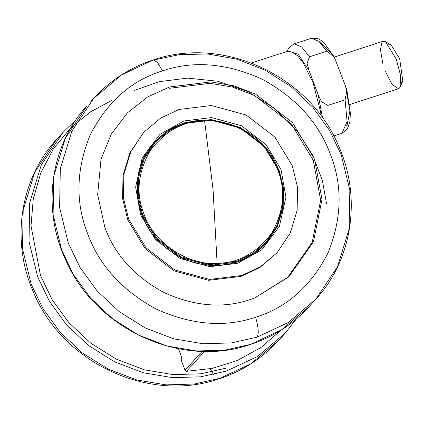 <?xml version="1.0" encoding="UTF-8"?>
<svg xmlns="http://www.w3.org/2000/svg" width="424" height="424" viewBox="0 0 424 424"><rect width="100%" height="100%" fill="white"/><g stroke="black" fill="none" stroke-linecap="round" stroke-linejoin="round"><path stroke-width="0.64" d="M169.531 86.973L147.526 97.011L127.386 112.89L111.284 134.132L101.018 159.191L97.663 194.589L104.845 227.344C114.74 254.601 134.445 276.347 163.971 292.576C194.627 306.351 223.263 308.709 249.89 299.662L254.718 297.966L288.829 276.851L313.463 241.765L322.007 199.391L314.571 159.302L292.422 122.547L255.449 94.07L233.465 85.696L210.951 81.917L169.531 86.973M254.718 297.966L287.658 277.333L312.175 242.411L320.671 200.239L313.272 160.341L291.224 123.76L254.427 95.421L232.543 87.084L210.14 83.332L168.916 88.362M143.784 132.267L129.945 152.719L123.002 175.414L122.6 198.612L127.81 219.929L145.103 248.618L173.967 270.846L208.698 280.322L241.028 276.374L259.631 267.655L277.158 252.678L290.186 233.126L297.129 210.431L297.537 187.233L292.327 165.911L275.033 137.222L246.169 114.994L211.438 105.512L179.103 109.461L160.5 118.185L143.784 132.267L130.756 151.819L123.813 174.508L123.405 197.711L128.615 219.028L145.909 247.722L174.773 269.95L209.504 279.427L241.839 275.483L260.442 266.76L277.158 252.678M322.494 117.803L318.233 94.902L321.62 101.728L327.821 105.406L345.099 99.799L346.943 90.466L345.523 86.051L349.885 110.834L347.129 125.228L346.609 125.727M345.523 86.051L334.192 56.927L326.74 51.214L309.462 56.816L307.093 63.303L309.043 70.57L318.233 94.902M309.043 70.57L298.189 54.129L289.438 51.421M319.367 41.753L331.669 53.302M400.998 82.6L402.254 81.975L402.8 81.111L399.662 58.682L391.045 44.88L388.713 44.737M385.268 71.062L392.089 84.387L398.438 88.743L399.45 88.06L400.129 86.984L400.553 75.334L396.207 58.941L385.437 41.695L383.036 41.266L382.024 41.944L380.461 49.475L382.75 63.309M112.185 100.212L90.37 111.931L70.32 128.265L53.398 148.888L40.789 172.923L33.268 199.068L31.026 225.812L40.529 275.642L52.12 299.673L68.868 322.664L90.524 342.99L116.171 359.091L144.298 369.802L173.098 374.631L200.817 373.809L226.082 368.159M281.239 330.036L260.993 347.463L237.514 360.442L212.191 368.392L186.523 371.291L185.044 370.279L181.408 360.654L181.175 358.847L181.954 357.983L178.462 348.751M134.604 90.381L159.228 81.641L187.519 78.122L217.841 81.238L247.823 91.589L274.863 108.602L296.869 130.592L312.721 155.295L322.388 180.486L326.597 204.008M182.002 357.983L181.175 358.847M330.508 154.649C319.044 123.077 296.212 97.891 262.011 79.087C226.501 63.134 193.328 60.394 162.482 70.877C131.323 80.512 107.24 101.829 90.227 134.827C76.15 169.282 75.265 202.168 87.556 233.47C99.02 265.048 121.847 290.233 156.043 309.038C191.553 324.991 224.725 327.731 255.571 317.253C286.735 307.623 310.824 286.306 327.837 253.308C341.914 218.842 342.804 185.956 330.508 154.649M280.958 169.356L285.93 197.149L279.416 226.347L261.613 249.911L237.668 263.288L209.949 266.67L180.179 258.539L155.438 239.481L140.614 214.888L135.643 187.095L142.157 157.903L159.954 134.339L183.894 120.962L211.613 117.575L241.388 125.705L266.134 144.759L280.958 169.356M236.905 262.074L252.444 254.76L266.399 242.989L277.333 226.586L283.153 207.553L283.497 188.086L279.125 170.204L264.618 146.137L240.408 127.492L211.269 119.536L184.149 122.849L168.54 130.163L154.516 141.976L143.588 158.38L137.763 177.418L137.424 196.879L141.791 214.761L156.302 238.834L180.513 257.479L209.652 265.429L236.772 262.122M250.483 344.405L281.494 329.867L309.35 306.398C293.17 324.175 273.512 336.863 250.383 344.474C181.721 368.546 96.015 329.533 65.98 260.606C41.446 209.069 50.037 145.718 87.063 105.709L65.349 138.298L53.779 176.119L53.101 214.788L61.782 250.319L73.575 274.752L90.603 298.136L112.63 318.811L138.706 335.183L167.31 346.074L196.598 350.982L224.789 350.15L250.483 344.405M90.392 102.157L93.582 98.49L121.439 75.022L153.255 59.943C129.882 67.628 109.991 80.475 93.582 98.49L71.868 131.08L60.298 168.9L59.62 207.569L68.301 243.1L80.094 267.533L97.123 290.917L119.149 311.592L145.225 327.964L173.829 338.856L203.117 343.763L231.308 342.926L257.002 337.186L288.007 322.648L315.869 299.18C352.551 259.483 361.667 197.346 338.776 146.386C309.949 76.002 223.395 35.399 153.255 59.943L157.521 62.381L162.482 70.877M154.257 59.911L179.919 54.526L207.961 54.023L236.984 59.19L265.254 70.225L290.981 86.607L312.689 107.171L329.49 130.359L341.15 154.569L349.832 190.1L349.153 228.769L337.584 266.59L315.869 299.18L309.35 306.398M255.582 317.253C258.555 327.492 259.027 334.133 257.002 337.186M333.762 135.966L342.025 133.284L347.102 121.566L345.099 99.799M326.74 51.214L318.991 41.409L311.571 38.234M294.298 43.836L301.713 47.016L309.462 56.816M218.084 378.865L219.081 378.833C242.454 371.148 262.345 358.301 278.754 340.286L285.273 333.068L296.413 318.922L285.273 333.068L257.416 356.536L226.411 371.069L200.711 376.814L172.52 377.651L143.233 372.738L114.634 361.847L88.552 345.475L66.531 324.805L49.497 301.422L37.71 276.989L29.023 241.457L29.701 202.789L41.271 164.968L62.985 132.378L75.917 119.86L62.985 132.378L56.471 139.597L34.752 172.186L23.188 210.007L22.504 248.676L31.191 284.207L42.978 308.64L60.012 332.024L82.033 352.699L108.115 369.071L136.719 379.962L166.001 384.87L194.192 384.033L219.892 378.293L250.897 363.755L278.754 340.286L281.949 336.619M59.795 136.046L56.471 139.597C19.785 179.294 10.669 241.431 33.56 292.39C62.386 362.774 148.946 403.378 219.081 378.833L219.892 378.293M210.251 368.785L213.463 374.593M185.044 370.279L202.158 351.326M204.501 351.374L186.523 371.291M142.559 214.449L138.229 196.747L138.569 177.476L144.335 158.629L155.157 142.385L169.038 130.693L184.493 123.448L211.343 120.167L240.191 128.043L264.163 146.503L278.526 170.331L282.856 188.039L282.517 207.309L276.75 226.156L265.928 242.396L252.047 254.093L236.592 261.338L209.742 264.613L180.894 256.743L156.922 238.277L142.559 214.449M277.842 170.305C285.924 190.376 283.873 211.343 271.683 233.195C256.61 253.102 238.421 263.145 217.114 263.331C187.917 265.795 152.947 242.136 143.874 213.776C135.791 193.704 137.848 172.743 150.038 150.886C165.111 130.979 183.306 120.935 204.612 120.755C233.809 118.291 268.768 141.95 277.842 170.305M204.607 120.755L213.06 189.608L217.114 263.331M266.399 242.989C258.29 251.898 248.438 258.264 236.836 262.08C209.869 269.765 185.198 264.178 162.821 245.316C132.219 219.033 128.281 169.478 154.516 141.976M311.216 38.33L293.933 43.937L288.765 47.954L287.027 51.511M346.943 90.471L350.404 113.293L349.848 122.123L347.187 129.272L342.014 133.284M311.205 38.335L317.772 38.558L319.601 39.379L324.084 42.755L334.192 56.927M383.036 41.266L334.276 57.086M349.683 104.564L398.438 88.743M400.129 86.984L402.8 81.111M391.045 44.88L385.437 41.695M285.924 51.786L251.39 62.99M285.919 51.786L286.873 51.537L292.035 52.051L297.717 55.936L302.959 62.402L313.087 82.722L320.682 112.18L321.048 115.821M265.928 242.396C283.539 221.36 287.748 197.308 278.563 170.247C261.825 119.287 187.858 102.528 155.157 142.385"/></g></svg>
